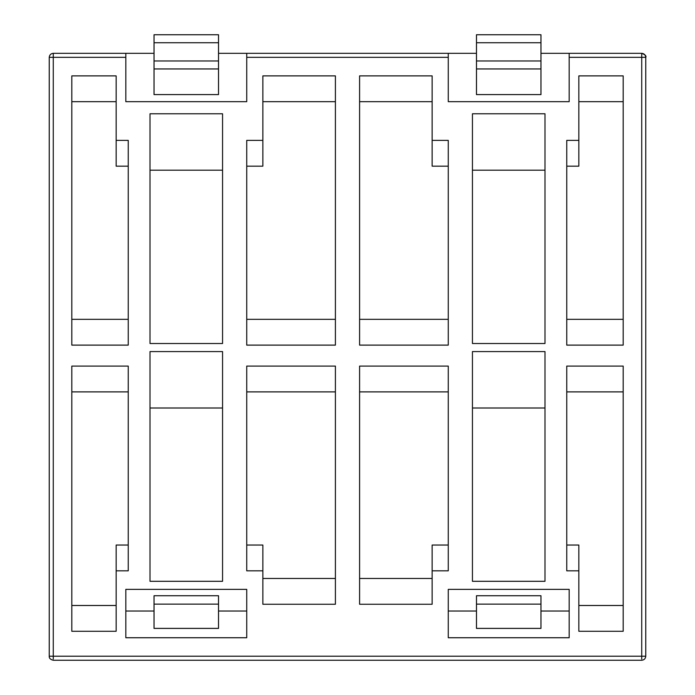 <?xml version="1.0" encoding="UTF-8"?>
<svg xmlns="http://www.w3.org/2000/svg" width="695" height="695" viewBox="0 0 695 695"><rect width="100%" height="100%" fill="white"/><g stroke="black" fill="none" stroke-linecap="round" stroke-linejoin="round"><path stroke-width="1.04" d="M359.593 75.885L432.142 75.885L432.142 140.373L448.266 140.373L448.266 345.12L359.593 345.12L359.593 75.885M359.593 101.679L432.142 101.679M448.266 166.174L432.142 166.174L432.142 140.373M448.266 319.326L359.593 319.326M432.142 578.457L359.593 578.457M432.142 570.83L432.142 604.259L359.593 604.259L359.593 366.083L448.266 366.083L448.266 570.83L432.142 570.83L432.142 545.036L448.266 545.036M359.593 391.876L448.266 391.876M578.848 570.83L566.755 570.83L566.755 366.083L623.189 366.083L623.189 631.286L578.848 631.286L578.848 545.036L566.755 545.036M566.755 391.876L623.189 391.876M623.189 605.493L578.848 605.493M566.755 166.174L578.848 166.174L578.848 75.885L623.189 75.885L623.189 345.12L566.755 345.12L566.755 140.373L578.848 140.373M623.189 319.326L566.755 319.326M578.848 101.679L623.189 101.679M476.475 628.402L476.475 595.737L540.962 595.737L540.962 628.402L476.475 628.402M476.475 604.129L540.962 604.129M569.179 589.369L569.179 637.741L448.266 637.741L448.266 589.369L569.179 589.369M448.266 611.027L476.475 611.027M540.962 611.027L569.179 611.027M544.993 113.772L544.993 343.512L472.444 343.512L472.444 113.772L544.993 113.772M544.993 170.197L472.444 170.197M544.993 351.574L544.993 581.307L472.444 581.307L472.444 351.574L544.993 351.574M544.993 408L472.444 408M476.475 42.734L476.475 34.75L540.962 34.75L540.962 94.598L476.475 94.598L476.475 42.734L540.962 42.734M476.475 60.969L540.962 60.969M476.475 68.953L540.962 68.953M540.962 53.315L569.179 53.315L569.179 101.679L448.266 101.679L448.266 53.315L476.475 53.315M569.179 57.346L641.728 57.346L641.728 53.315L569.179 53.315M218.525 53.315L246.734 53.315L246.734 101.679L125.821 101.679L125.821 53.315L53.272 53.315L53.272 57.346L49.241 57.346C49.501 54.914 50.848 53.576 53.272 53.315M125.821 53.315L154.038 53.315M448.266 53.315L246.734 53.315M335.407 101.679L262.858 101.679M262.858 140.373L262.858 75.885L335.407 75.885L335.407 345.12L246.734 345.12L246.734 140.373L262.858 140.373L262.858 166.174L246.734 166.174M335.407 604.259L262.858 604.259L262.858 570.83L246.734 570.83L246.734 366.083L335.407 366.083L335.407 604.259M262.858 578.457L335.407 578.457M246.734 545.036L262.858 545.036L262.858 570.83M150.007 343.512L150.007 113.772L222.556 113.772L222.556 343.512L150.007 343.512M150.007 581.307L150.007 351.574L222.556 351.574L222.556 581.307L150.007 581.307M125.821 637.741L125.821 589.369L246.734 589.369L246.734 637.741L125.821 637.741M128.245 366.083L128.245 570.83L116.152 570.83L116.152 631.286L71.811 631.286L71.811 366.083L128.245 366.083M116.152 140.373L128.245 140.373L128.245 345.12L71.811 345.12L71.811 75.885L116.152 75.885L116.152 166.174L128.245 166.174M335.407 391.876L246.734 391.876M246.734 319.326L335.407 319.326M116.152 570.83L116.152 545.036L128.245 545.036M222.556 170.197L150.007 170.197M222.556 408L150.007 408M641.728 659.068L641.728 656.219L645.759 656.219L645.759 57.346C646.576 56.06 645.238 54.723 641.728 53.315C644.152 53.576 645.499 54.914 645.759 57.346L641.728 57.346L641.728 656.219L53.272 656.219L53.272 57.346L125.821 57.346M645.238 55.374L644.908 54.87M49.241 57.346L49.241 656.219L53.272 656.219L53.272 659.068M128.245 391.876L71.811 391.876M71.811 319.326L128.245 319.326M116.152 101.679L71.811 101.679M71.811 605.493L116.152 605.493M218.525 628.402L218.525 595.737L154.038 595.737L154.038 628.402L218.525 628.402M218.525 604.129L154.038 604.129M246.734 611.027L218.525 611.027M154.038 611.027L125.821 611.027M218.525 42.734L218.525 34.75L154.038 34.75L154.038 94.598L218.525 94.598L218.525 42.734L154.038 42.734M218.525 60.969L154.038 60.969M218.525 68.953L154.038 68.953M246.734 57.346L448.266 57.346M49.241 656.219C49.058 658.2 50.405 659.546 53.272 660.25L641.728 660.25C644.161 659.998 645.499 658.651 645.759 656.219"/></g></svg>
